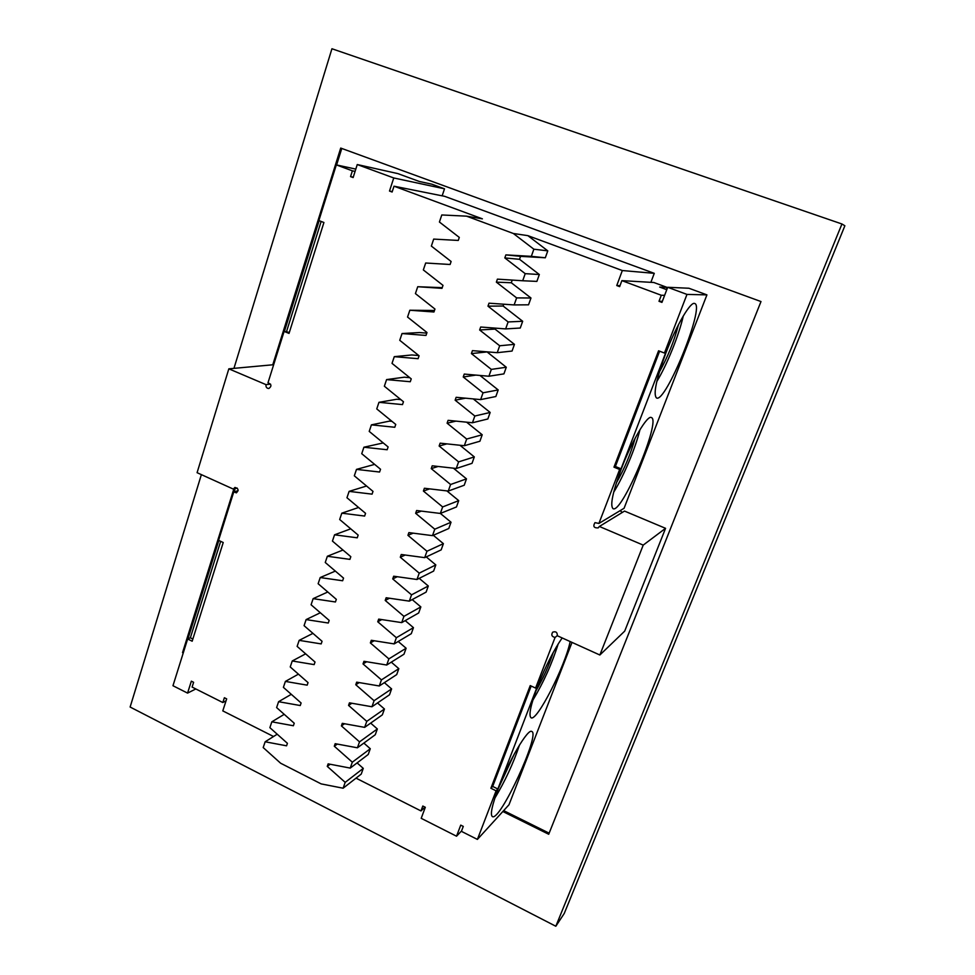 <?xml version="1.0" encoding="UTF-8"?>
<svg xmlns="http://www.w3.org/2000/svg" width="975" height="975" viewBox="0 0 975 975"><rect width="100%" height="100%" fill="white"/><g stroke="black" fill="none" stroke-linecap="round" stroke-linejoin="round"><path stroke-width="1.46" d="M572.02 642.403L508.987 804.765L477.397 839.414L461.407 831.346L463.283 826.41L460.736 825.13L456.532 836.209L461.565 830.932M557.383 635.566L555.067 637.443C551.789 636.675 550.997 634.908 552.715 632.153C555.872 631.118 557.408 632.312 557.322 635.749L599.857 655.005L624.695 631.13L665.559 528.328L624.512 511.083L599.369 526.463L643.22 545.11L665.559 528.328M620.112 510.668L622.318 512.436M686.973 294.413L664.438 353.035L658.576 350.793L613.97 467.147L619.649 469.487L598.906 523.441L624.073 508.28L706.924 294.877L688.923 288.247L667.692 287.284L686.973 294.413L706.924 294.877M664.633 295.327L661.294 295.267L621.879 280.629L653.835 282.506L667.107 287.406L659.685 287.064L666.778 289.697M667.107 287.406L666.303 289.514M353.255 177.145L350.549 176.609L353.133 177.56L357.252 164.543L397.837 173.599L419.25 181.447L431.827 184.19L444.503 188.821L442.163 195.829M456.532 836.209L421.212 818.33L425.307 807.288L422.809 806.033L420.981 810.932L356.021 778.148M477.397 839.414L496.092 790.81L497.859 788.982L537.249 686.607L535.592 688.082L555.067 637.443M498.298 788.531C508.901 760.463 528.084 728.13 531.765 731.482C540.662 733.688 499.931 821.901 492.351 816.599C490.059 814.6 492.034 805.24 498.298 788.531M570.156 641.55C565.281 666.035 536.725 722.085 531.046 717.758C528.474 715.467 530.68 704.962 537.652 686.242C545.683 666.01 553.861 649.911 562.173 637.943M226.054 700.793L222.824 702.536L192.099 687.082L193.611 682.305L191.344 681.172L187.566 693.103L172.965 685.73L187.639 638.978L190.357 637.796L220.655 541.332M599.857 655.005L643.22 545.11M598.906 523.441L594.982 522.637C592.788 526.354 593.86 528.109 598.199 527.877L599.369 526.463M619.649 469.487L621.038 468.817L665.669 352.828L664.438 353.035M665.974 352.767C656.224 379.324 653.067 394.388 656.504 397.958C665.584 403.65 705.266 305.955 694.712 303.505C690.714 301.08 676.382 325.382 665.974 352.767M621.392 468.646C612.678 492.253 609.887 505.586 613.043 508.658C621.806 514.264 661.525 419.981 651.349 417.532C647.376 414.85 631.885 440.98 621.392 468.646M195.817 688.959L187.566 693.103M662.366 301.299L659.003 301.299L661.94 302.396L667.692 287.284M237.193 488.085L233.305 489.084L197.084 472.692L228.832 368.83L266.029 384.65C265.724 387.038 266.65 388.33 268.832 388.513C271.83 386.234 271.586 384.345 268.088 382.846L268.223 382.834M238.132 490.705L233.781 491.839L236.377 492.862C238.96 490.267 238.485 488.463 234.951 487.451L233.305 489.084M187.639 638.978L192.173 641.209L223.226 542.527L218.571 540.357L233.781 491.839M661.294 295.267L659.003 301.299M273.658 364.711L228.832 368.83M270.538 384.113L266.029 384.65M654.274 273.341L622.33 270.538L527.865 235.645L513.35 233.488L466.525 216.158L482.381 218.839L394.01 186.201L444.71 196.341L654.274 273.341L650.886 282.323M355.814 169.102L336.326 164.897L318.874 220.569L323.919 222.507L289.027 333.413L284.115 331.39L267.967 382.858M284.115 331.39L289.343 332.39M321.141 221.435L286.638 331.268M355.083 171.405L352.377 170.832L350.549 176.609M336.326 164.897L352.377 170.832M357.252 164.543L393.754 177.962L444.503 188.821M273.548 736.515L222.788 710.885L226.675 698.892L224.384 697.734L222.824 702.536M357.094 762.901L363.273 768.373L361.25 774.077L343.115 788.214L321.141 783.888L280.642 763.23L263.201 747.569L265.151 741.78L286.565 745.814L287.406 743.316L269.88 727.655L271.842 721.817L293.377 725.753L294.231 723.231L276.62 707.582L278.594 701.695L300.251 705.534L301.104 702.999L283.396 687.351L285.395 681.415L307.174 685.157L308.039 682.598L290.233 666.949L292.244 660.977L314.145 664.609L315.023 662.025L297.131 646.388L299.154 640.368L321.189 643.902L322.067 641.294L304.078 625.67L306.113 619.588L328.283 623.025L329.172 620.405L311.086 604.78L313.133 598.65L335.437 601.977L336.326 599.332L318.143 583.72L320.214 577.541L342.639 580.759L343.541 578.102L325.26 562.49L327.344 556.262L349.903 559.37L350.817 556.688L332.438 541.088L334.547 534.812L357.24 537.81L358.154 535.092L339.678 519.504L341.798 513.179L364.626 516.055L365.552 513.325L346.966 497.75L349.111 491.376L372.072 494.142L373.011 491.388L354.327 475.824L356.484 469.389L379.58 472.034L380.53 469.255L361.737 453.704L363.907 447.22L387.16 449.743L388.111 446.94L369.22 431.401L371.402 424.868L394.79 427.269L395.753 424.442L376.752 408.915L378.97 402.322L402.492 404.601L403.467 401.749L384.357 386.234L386.587 379.592L410.268 381.737L411.243 378.873L392.023 363.37L394.278 356.667L418.092 358.69L419.079 355.79L399.75 340.312L402.029 333.548L425.99 335.437L426.989 332.524L407.55 317.058L409.841 310.233L433.96 311.988L434.96 309.051L415.423 293.597L417.727 286.723L441.992 288.344L443.003 285.37L423.345 269.941L425.673 263.006L450.097 264.493L451.12 261.495L431.352 246.09L433.692 239.094L458.274 240.435L459.298 237.413L439.42 222.02L441.785 214.963L466.525 216.158M425.039 807.154L420.981 810.932M496.092 790.81L490.888 788.251L530.242 685.596L535.592 688.082M621.879 280.629L619.649 286.626L616.761 285.541L622.33 270.538M527.865 235.645L547.779 250.855L533.861 249.198L531.338 256.352L505.879 254.889L504.818 257.936L525.208 273.658L522.697 280.751L497.408 279.142L496.36 282.153L516.628 297.899L514.142 304.931L489.011 303.188L487.975 306.174L508.121 321.945L505.659 328.916L480.687 327.015L479.651 329.989L499.688 345.772L497.238 352.682L472.436 350.647L471.413 353.584L491.327 369.391L488.902 376.24L464.258 374.071L463.235 376.996L483.039 392.803L480.638 399.604L456.142 397.3L455.142 400.189L474.825 416.02L472.448 422.76L448.098 420.335L447.098 423.199L466.684 439.043L464.319 445.721L440.127 443.162L439.14 446.014L458.603 461.87L456.263 468.487L432.217 465.806L431.242 468.622L450.596 484.502L448.268 491.059L424.381 488.256L423.406 491.059L442.65 506.939L440.347 513.447L416.605 510.522L415.643 513.301L434.777 529.193L432.498 535.641L408.891 532.606L407.94 535.348L426.965 551.253L424.698 557.651L401.249 554.495L400.298 557.225L419.226 573.142L416.971 579.491L393.668 576.213L392.718 578.918L411.548 594.835L409.317 601.136L386.149 597.748L385.21 600.429L403.93 616.358L401.712 622.611L378.69 619.113L377.752 621.77L396.374 637.711L394.18 643.902L371.292 640.295L370.366 642.927L388.879 658.881L386.709 665.023L363.943 661.306L363.029 663.926L381.444 679.88L379.287 685.973L356.667 682.159L355.765 684.743L374.083 700.708L371.938 706.753L349.452 702.829L348.55 705.4L366.771 721.366L364.65 727.362L342.286 723.34L341.396 725.888L359.519 741.865L357.411 747.801L335.181 743.681L334.291 746.216L352.316 762.194L350.232 768.093L328.136 763.864L327.259 766.387L345.187 782.352L343.115 788.214M522.697 280.751L536.884 281.397L539.333 274.523L519.541 259.301L520.577 256.352L545.305 257.778L547.779 250.855M514.142 304.931L528.535 304.809L530.973 297.997L511.29 282.75L512.228 280.081M505.659 328.916L520.26 328.027L522.673 321.275L503.1 306.016L503.734 304.212M497.238 352.682L512.058 351.049L514.447 344.358L494.983 329.075L495.312 328.124M488.902 376.24L503.917 373.876L506.281 367.246L486.976 351.841M479.992 375.46L498.188 389.939L483.039 392.803M480.638 399.604L495.848 396.52L498.188 389.939M473.265 398.909L490.169 412.449L474.825 416.02M472.448 422.76L487.841 418.97L490.169 412.449M466.598 422.175L482.211 434.765L466.684 439.043M464.319 445.721L479.907 441.236L482.211 434.765M459.968 445.258L474.313 456.909L458.603 461.87M456.263 468.487L472.034 463.332L474.313 456.909M453.399 468.171L466.489 478.859L450.596 484.502M448.268 491.059L464.222 485.233L466.489 478.859M446.879 490.9L458.725 500.638L442.65 506.939M440.347 513.447L456.471 506.951L458.725 500.638M440.383 513.435L451.023 522.234L434.777 529.193M432.498 535.641L448.793 528.499L451.023 522.234M433.314 535.287L443.393 543.66L426.965 551.253M424.698 557.651L441.175 549.876L443.393 543.66M426.258 556.92L435.813 564.915L419.226 573.142M416.971 579.491L433.619 571.082L435.813 564.915M419.213 578.358L428.293 585.999L411.548 594.835M409.317 601.136L426.112 592.117L428.293 585.999M412.193 599.588L420.847 606.913L403.93 616.358M401.712 622.611L418.677 612.97L420.847 606.913M405.198 620.624L413.449 627.656L396.374 637.711M394.18 643.902L411.304 633.677L413.449 627.656M398.227 641.489L406.112 648.241L388.879 658.881M386.709 665.023L403.979 654.213L406.112 648.241M391.28 662.159L398.824 668.655L381.444 679.88M379.287 685.973L396.715 674.578L398.824 668.655M384.369 682.646L391.609 688.911L374.083 700.708M371.938 706.753L389.513 694.785L391.609 688.911M377.496 702.963L384.442 709.008L366.771 721.366M364.65 727.362L382.358 714.846L384.442 709.008M370.658 723.109L377.337 728.959L359.519 741.865M357.411 747.801L375.265 734.736L377.337 728.959M363.858 743.084L370.281 748.739L352.316 762.194M350.232 768.093L368.233 754.479L370.281 748.739M497.859 788.982L492.68 786.435L531.18 686.034M490.888 788.251L492.68 786.435M519.517 744.949C513.277 763.51 505.05 781.231 494.873 798.111M558.188 643.914C551.984 663.682 543.526 682.463 532.801 700.282M383.224 442.93L363.907 447.22M391.987 421.371L389.476 421.115L371.402 424.868M400.835 399.616L396.874 399.238L378.97 402.322M409.756 377.678L404.332 377.191L386.587 379.592M418.763 355.546L411.852 354.961L394.278 356.667M426.782 333.121L419.445 332.548L402.029 333.548M434.472 310.489L409.841 310.233M442.236 287.662L417.727 286.723M394.01 186.201L392.121 192.014L389.5 191.051L393.754 177.962M659.6 351.183L615.383 466.489L621.038 468.817M613.97 467.147L615.383 466.489M656.797 381.554C666.778 365.357 679.148 334.766 683.28 315.961M613.689 492.204C623.5 476.617 635.639 447.744 639.941 429.731M192.855 639.027L190.357 637.796M392.267 191.575L389.5 191.051M619.99 285.687L616.761 285.541M553.239 652.446C548.815 665.84 543.051 678.637 535.933 690.848M616.346 482.93C624.451 468.817 630.715 453.899 635.139 438.189M363.273 768.373L345.187 782.352M330.172 764.254L327.259 766.387M337.338 744.083L334.291 746.216M344.553 723.743L341.396 725.888M351.853 703.243L348.55 705.4M359.214 682.585L355.765 684.743M366.661 661.757L363.029 663.926M374.181 640.758L370.366 642.927M381.786 619.576L377.752 621.77M389.476 598.236L385.21 600.429M397.264 576.725L392.718 578.918M405.161 555.031L400.298 557.225M413.181 533.154L407.94 535.348M421.334 511.107L415.643 513.301M429.646 488.877L423.406 491.059M438.141 466.464L431.242 468.622M446.891 443.881L439.14 446.014M455.971 421.115L447.098 423.199M465.526 398.178L455.142 400.189M475.849 375.095L463.235 376.996M506.281 367.246L491.327 369.391M486.939 351.938L471.413 353.584M514.447 344.358L499.688 345.772M494.983 329.075L479.651 329.989M522.673 321.275L508.121 321.945M503.1 306.016L487.975 306.174M530.973 297.997L516.628 297.899M511.29 282.75L496.36 282.153M539.333 274.523L525.208 273.658M519.541 259.301L504.818 257.936M520.577 256.352L505.879 254.889M545.305 257.778L531.338 256.352M513.35 233.488L533.861 249.198M514.373 753.833L498.383 788.312M374.644 464.38L356.484 469.389M366.551 486.013L349.111 491.376M358.593 507.487L341.798 513.179M350.732 528.84L334.547 534.812M342.981 550.034L327.344 556.262M335.339 571.094L320.214 577.541M327.783 591.996L313.133 598.65M320.324 612.763L306.113 619.588M312.938 633.372L299.154 640.368M305.65 653.835L292.244 660.977M298.435 674.152L285.395 681.415M291.293 694.322L278.594 701.695M284.225 714.334L271.842 721.817M277.217 734.212L265.151 741.78M659.319 372.133C667.704 357.167 674.091 341.335 678.478 324.651M272.768 364.796L340.714 148.066L760.987 301.555L548.718 834.259L502.844 811.505M183.483 652.202L182.544 652.628L183.239 652.982M182.544 652.628L233.854 488.95M201.374 474.63L130.126 707.033L555.823 926.25L841.937 223.982L331.939 48.75L233.951 368.355M187.956 638.844L218.814 540.467M234.098 491.753L235.072 488.633M284.408 331.378L319.13 220.667M336.607 164.958L341.786 148.456M555.823 926.25L564.245 913.477L844.874 225.773L841.937 223.982M549.157 833.174L503.648 810.615"/></g></svg>
